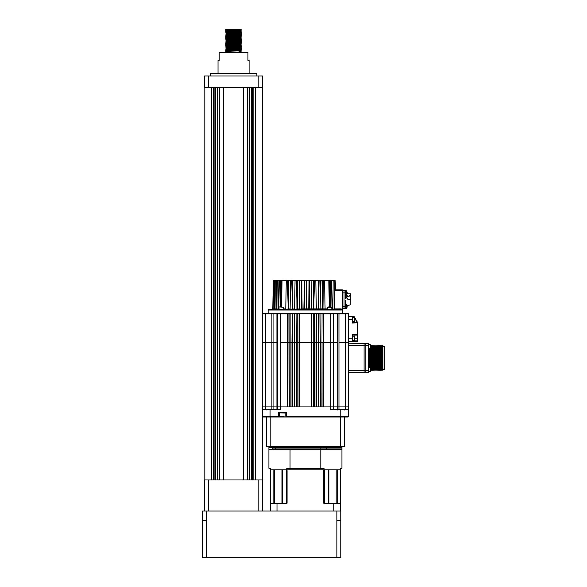 <?xml version="1.0" encoding="UTF-8"?>
<svg xmlns="http://www.w3.org/2000/svg" width="587" height="587" viewBox="0 0 587 587"><rect width="100%" height="100%" fill="white"/><g stroke="black" fill="none" stroke-linecap="round" stroke-linejoin="round"><path stroke-width="0.88" d="M227.257 50.328L241.323 50.783L239.056 51.172L239.056 52.104L241.33 51.957L241.33 52.654M227.257 49.161L241.323 49.624L225.797 50.211L226.575 50.915L225.797 51.37L225.797 52.654M231.278 50.68L239.863 50.908M235.849 29.577L241.323 30.054L225.797 30.634L226.575 31.104M225.797 29.467L227.257 29.35L225.797 29.35L226.575 29.937L225.797 30.634M235.849 30.744L241.323 31.221L225.797 31.801L226.575 32.27M235.849 31.911L241.323 32.388L225.797 32.96L226.575 33.437L225.797 33.885L226.575 34.604L225.797 35.051L226.575 35.77L225.797 36.467L231.278 36.695M231.278 32.036L239.863 32.263M241.323 30.054L240.545 30.524L241.323 30.972L225.797 31.801M227.257 32.843L241.33 33.547L240.545 34.017L226.575 34.589M235.849 31.449L241.323 32.138L225.797 32.96M235.849 34.244L241.323 34.721L225.797 35.293M231.278 34.362L239.863 34.596M235.849 35.403L241.323 35.88L225.797 36.46L226.575 36.93M241.323 35.88L240.545 36.35L241.323 37.047L225.797 37.627L226.575 38.096L225.797 38.551L226.575 39.263L225.797 39.96L231.278 40.195M241.323 37.047L240.545 37.502L241.33 37.972L240.545 38.683L226.575 39.248M241.33 36.805L225.797 37.627M235.849 38.903L241.323 39.38L225.797 39.953L226.575 40.43L225.797 41.127L226.575 41.596M231.278 39.028L239.863 39.256M241.323 39.38L240.545 39.843L241.323 40.547L225.797 41.119M227.257 41.002L235.849 41.237M241.323 40.547L240.545 41.009L241.33 41.706L225.797 42.286L226.575 42.763M231.278 41.354L239.863 41.589M241.323 41.706L240.545 42.161L241.33 42.638L240.545 43.343L226.575 43.908L231.278 44.15M241.33 41.472L225.797 42.286M240.545 43.328L241.323 44.04L225.797 44.619L226.575 45.089L231.278 45.309M241.33 42.638L225.797 43.218L231.278 43.687M235.849 44.729L241.323 45.206L225.797 45.779L226.575 46.256M241.33 43.798L225.797 44.619M227.257 45.669L241.33 46.366L225.797 46.945L226.575 47.422M241.33 44.964L225.797 45.779M241.323 46.373L240.545 46.835L241.323 47.54L225.797 48.112L226.575 48.589L231.278 48.809M241.323 45.206L240.545 45.676L241.323 46.124L225.797 46.945M235.849 47.767L240.545 47.987L241.323 48.699L225.797 49.286L239.863 49.741M231.278 48.347L239.863 48.582M241.33 47.298L225.797 48.112M235.849 48.934L240.545 49.154L241.323 49.866L225.797 50.445M241.33 48.464L225.797 49.044L226.575 49.748L231.278 49.976M227.257 29.35L240.553 29.35L241.323 29.812L225.797 30.399M225.797 31.559L226.575 31.089L240.545 30.524M225.797 32.725L226.575 32.256L240.545 31.676M241.323 32.388L240.545 32.857L241.323 33.305L225.797 33.892M241.33 33.547L225.797 34.127M240.545 34.002L241.323 34.472L225.797 35.059M241.33 35.646L225.797 36.225M225.797 37.385L226.575 36.915L240.545 36.35M241.33 37.972L225.797 38.559M241.33 38.206L225.797 38.786M240.545 38.669L241.323 39.131L225.797 39.725M241.33 40.305L225.797 40.885M225.797 42.044L226.575 41.582L240.545 41.009M225.797 43.211L226.575 42.741L240.545 42.176M241.33 42.866L225.797 43.453M225.797 44.377L226.575 43.908L225.797 43.46M241.323 44.04L240.545 44.509L226.575 45.074L225.797 45.551M225.797 46.711L226.575 46.241L240.545 45.676M225.797 47.87L226.575 47.408L240.545 46.835M225.797 49.037L226.575 48.574L240.545 48.002L241.323 47.54M241.323 48.699L240.545 49.169L226.575 49.734L225.797 50.211M218.026 73.632L218.026 60.424L219.193 60.424L219.193 52.654L247.934 52.654L247.934 60.424L249.101 60.424L249.101 73.632M210.256 75.965L210.256 73.632L256.871 73.632L256.871 75.965M240.545 29.357L226.575 29.922M239.408 29.35L236.987 29.35M235.989 29.35L234.551 29.35M204.819 87.617L204.819 479.961M213.286 87.617L213.286 479.961M214.893 87.617L214.893 479.961M215.715 87.617L215.715 479.961M217.322 87.617L217.322 479.961M219.619 87.617L219.619 479.961M223.427 87.617L223.427 479.961M243.7 87.617L243.7 479.961M247.509 87.617L247.509 479.961M249.798 87.617L249.798 479.961M251.412 87.617L251.412 479.961M252.227 87.617L252.227 479.961M253.841 87.617L253.841 479.961M262.308 87.617L262.308 479.961M208.312 75.965L208.312 87.617L204.43 87.617L204.43 75.965L262.697 75.965L262.697 87.617L258.816 87.617L258.816 75.965M208.312 87.617L258.816 87.617M241.323 49.866L240.545 50.335L241.323 50.783L225.797 51.377M258.816 511.035L258.816 479.961L262.697 479.961L262.697 511.035M258.816 479.961L208.312 479.961L208.312 511.035M204.43 511.035L204.43 479.961L208.312 479.961M240.545 32.857L226.575 33.422M241.323 34.721L240.545 35.183L226.575 35.756M240.545 37.517L226.575 38.082M240.545 39.843L226.575 40.415M240.545 50.335L226.575 50.9M241.323 51.95L239.056 51.619M336.894 511.035L340.776 511.035L340.776 520.361L336.894 520.361L336.894 511.035L206.367 511.035L206.367 520.361L202.486 520.361L202.486 511.035L206.367 511.035M202.486 520.361L202.486 557.65L340.776 557.65L340.776 520.361M286.779 469.857L286.779 468.309L290.044 468.309L290.044 449.657L268.912 449.657L268.912 468.309L270.468 468.309L270.468 469.857L340.387 469.857L340.387 468.309L341.942 468.309L341.942 447.331A0.778 0.778 0 0 1 342.72 446.553M290.044 468.309L324.075 468.309L324.075 469.857M272.324 449.657L272.324 448.108L341.942 448.108L326.387 448.108L326.387 449.657M290.044 449.657L320.81 449.657L320.81 468.309M275.523 449.657L275.523 448.108L320.847 448.108L320.847 449.657M320.81 449.657L341.942 449.657M340.658 417.027L340.658 446.553L344.276 446.553L344.276 417.027L347.768 417.027L278.392 417.027L286.625 417.027L286.625 416.249L340.776 416.249L340.776 417.027M340.658 446.553L270.196 446.553L270.196 417.027L266.579 417.027L266.579 446.553L270.196 446.553M268.912 449.657L268.912 447.331L341.942 447.331M268.134 446.553A0.778 0.778 0 0 1 268.912 447.331M344.173 441.828L344.276 438.937M340.387 469.857L340.387 511.035M270.468 511.035L270.468 469.857M328.896 503.264L328.896 469.857M287.072 469.857L323.782 469.857L323.782 503.264L333.856 503.264L333.856 511.035L276.998 511.035L276.998 503.264L287.072 503.264L287.072 469.857M337.708 503.264L337.708 469.857L340.247 469.857L340.247 503.264M282.45 503.264L282.45 469.857L286.522 469.857L286.522 503.264M333.856 503.264L340.387 503.264M270.468 503.264L276.998 503.264M270.607 503.264L270.607 469.857L273.146 469.857L273.146 503.264M324.332 503.264L324.332 469.857L328.404 469.857L328.404 503.264M345.809 313.546L348.546 313.935L348.157 313.546L348.546 313.935L333.394 313.935A0.389 0.389 0 0 0 333.005 313.546L348.157 313.546A0.389 0.389 0 0 1 348.546 313.935L348.546 342.448L345.435 342.448L348.546 342.448L348.546 406.93L337.789 406.93L337.789 342.448L333.394 342.448L333.922 342.448L333.922 406.93L323.532 406.93L323.298 342.448L333.394 342.448L333.394 406.93L333.922 406.93L333.922 409.256M289.89 406.93L289.89 313.935L287.322 313.935L287.322 342.448L280.564 342.448L287.557 342.448L287.322 406.93L276.932 406.93L276.932 342.448L271.898 342.448L273.065 342.448L273.065 406.93L262.308 406.93L262.308 342.448L265.419 342.448L262.308 342.448L262.308 313.935A0.389 0.389 0 0 1 262.697 313.546L333.005 313.546A0.389 0.389 0 0 1 333.394 313.935L333.394 342.448L323.532 342.448L323.532 313.575M278.238 313.546L280.564 313.546L280.564 313.935L287.322 313.935L287.168 313.546L287.557 313.935L287.557 406.93M287.557 342.448L290.125 342.448L287.557 342.448M294.549 406.93L294.549 313.935L292.216 313.935L292.216 406.93M292.216 342.448L294.784 342.448L292.216 342.448M299.209 406.93L299.209 313.935L296.883 313.935L296.883 406.93M296.883 342.448L299.443 342.448L296.883 342.448M313.972 406.93L313.693 313.935L311.646 313.935L311.646 406.93M318.631 406.93L318.33 313.935L316.305 313.935L316.305 406.93M323.298 406.93L322.967 313.935L320.964 313.935L320.964 406.93M322.967 406.93L322.967 342.448L321.111 342.448L323.298 342.448L323.298 313.935A0.389 0.389 0 0 1 323.686 313.546L323.298 313.935L322.813 313.546M318.33 406.93L318.33 342.448L316.474 342.448L318.866 342.448L318.631 313.935A0.389 0.389 0 0 1 319.02 313.546L318.873 313.575M313.693 406.93L313.693 342.448L311.844 342.448L314.206 342.448L313.972 313.935A0.389 0.389 0 0 1 314.361 313.546L314.214 313.575M276.932 409.256L276.932 406.93L277.46 406.93L277.46 313.935A0.389 0.389 0 0 1 277.849 313.546M271.898 409.256L271.898 342.448L265.419 342.448L265.419 409.256L266.219 410.034M262.308 406.93L262.308 409.256L262.308 406.93L276.932 406.93L273.065 406.93L273.065 409.256M289.89 313.935L290.279 313.546A0.389 0.389 0 0 0 289.89 313.935L291.988 313.935L291.834 313.546L292.216 313.935L291.988 342.448L290.125 342.448L290.125 406.93L291.988 406.93L291.988 342.448L290.125 342.448L290.125 313.575M294.549 313.935L294.938 313.546A0.389 0.389 0 0 0 294.549 313.935L296.648 313.935L296.494 313.546L296.883 313.935L296.648 342.448L294.784 342.448L294.784 406.93L296.648 406.93L296.648 342.448L294.784 342.448L294.791 313.575M311.646 313.935A0.389 0.389 0 0 0 311.602 313.759L311.411 406.93L299.443 406.93L299.443 342.448L311.411 342.448L299.443 342.448L299.458 313.759M313.972 313.935L316.07 313.935L315.916 313.546L316.305 313.935L316.07 342.448L314.206 342.448L314.206 406.93L316.07 406.93L316.07 342.448L314.206 342.448L314.361 313.546L313.972 313.935L313.619 313.546M318.631 313.935L320.729 313.935L320.575 313.546L320.964 313.935L320.729 342.448L318.866 342.448L318.866 406.93L320.729 406.93L320.729 342.448L318.866 342.448L319.02 313.546L318.631 313.935L318.213 313.546L262.308 313.935L265.419 313.546L262.308 313.935L263.526 313.546L262.308 313.935L262.697 313.546A0.389 0.389 0 0 0 262.499 313.597L262.499 313.597M337.789 409.256L337.789 406.93L333.922 406.93L338.956 406.93L338.956 409.256M345.435 409.256L345.435 342.448L338.956 342.448L338.956 406.93L348.546 406.93L348.546 416.249A0.778 0.778 0 0 1 347.768 417.027M364.087 372.51L364.087 343.454L348.546 343.219M363.852 372.745L348.546 372.745M278.854 412.602A0.47 0.47 0 0 0 278.392 413.065L278.854 412.602L286.163 412.602L286.39 413.065L278.854 412.837L278.392 417.027L263.086 417.027A0.778 0.778 0 0 1 262.308 416.249L262.308 412.602L262.308 416.249A0.778 0.778 0 0 0 263.086 417.027L266.579 417.027L263.086 417.027A0.778 0.778 0 0 1 262.308 416.249A0.778 0.778 0 0 0 263.086 417.027M286.625 413.065L286.39 416.799L286.625 413.065A0.47 0.47 0 0 0 286.163 412.602M277.46 409.256L277.46 406.93L280.564 406.93L280.564 409.256L270.079 409.256L270.079 416.249L278.627 416.249M348.546 416.249L340.776 416.249L340.776 409.256L330.29 409.256L330.29 406.93L333.394 406.93L333.394 409.256M270.079 417.027L270.079 416.249L262.308 416.249L262.308 409.256L270.079 409.256M340.776 409.256L348.546 409.256M262.308 409.256L262.308 413.065M333.394 313.935L330.29 313.935L330.29 406.93L280.564 406.93L280.564 313.935L276.932 313.935L277.189 313.546M346.917 305.152L347.849 305.504L350.219 304.888M350.021 294.953L350.784 294.623L350.571 295.32L347.849 297.007L350.021 295.4M346.917 298.886L348.076 299.267L346.139 297.33L346.271 298.042M346.139 297.33L346.139 295.694L346.917 295.151L347.849 296.596M347.687 296.318L346.917 295.767L346.139 296.318M347.849 297.007L347.687 296.596M350.784 294.623L350.799 304.778M348.076 299.267L350.799 299.267M345.361 295.129L346.557 295.129L347.211 293.309L347.137 293.771L350.799 293.771L350.799 294.623M345.361 298.666L345.361 292.876L344.041 292.876L344.041 290.55L345.361 290.55L345.361 292.876M342.72 308.725L344.041 308.725L344.041 306.399L345.361 306.399L345.361 308.725L344.041 308.725L344.041 290.55L342.72 290.55M345.361 306.399L345.361 300.61M342.72 306.399L344.041 306.399L344.041 292.876L342.72 292.876M334.216 289.831L342.331 289.846A0.389 0.389 0 0 1 342.72 290.235L342.72 308.879A0.389 0.389 0 0 1 342.331 309.268L341.502 309.254L341.355 310.046L341.135 309.048L342.72 308.879L342.72 313.546M334.722 280.138L331.655 280.138L334.722 280.138A0.389 0.389 0 0 1 335.111 280.513L334.128 280.513L334.619 308.887L340.519 308.879L341.355 310.046L341.531 309.268M342.72 290.235L342.331 290.235L342.331 309.268L342.72 309.268M286.405 280.52L286.265 280.52A0.389 0.389 0 0 1 286.654 280.138L287.476 280.52L281.503 280.513L281.892 280.138L282.039 280.513L281.577 306.942M287.982 280.138L280.373 280.52L280.138 280.138L281.892 280.138L281.503 280.513L281.892 280.138L281.503 280.513L281.041 306.942M290.117 308.887L290.477 280.52A0.389 0.389 0 0 1 290.866 280.138L291.739 280.52L288.298 280.513L288.43 280.138L288.826 280.513L288.444 309.268L288.298 280.52L287.476 280.52L288.202 309.268M286.654 280.138L288.826 280.513L288.43 280.138L290.866 280.138M294.483 309.092L294.615 304.888M294.608 308.887L295.041 280.52A0.389 0.389 0 0 1 295.43 280.138L296.34 280.52L292.884 280.527L292.37 280.138L292.884 280.513L292.722 309.268L292.377 280.52L291.739 280.52L292.531 309.268M291.394 280.138L292.884 280.513L292.37 280.138L295.43 280.138M294.241 309.268L299.128 308.894L299.759 280.513L296.633 280.138L297.249 280.513L297.308 309.268A0.389 0.367 90 0 1 296.941 308.887L296.773 280.52L296.34 280.52L297.183 309.268M297.249 280.513L296.773 280.513M295.965 280.138L300.573 280.138L299.84 280.513A0.389 0.389 0 0 1 300.228 280.138L301.38 280.52L301.116 280.138L305.152 280.138L304.763 280.513L304.271 308.887L303.883 309.268L304.389 280.527L304.763 280.513A0.389 0.389 0 0 1 305.152 280.138L304.389 280.527L305.152 280.138L304.763 280.52L306.091 280.52L305.702 280.138L306.091 280.52A0.389 0.389 0 0 0 305.702 280.138L309.738 280.138L309.136 308.887A0.389 0.382 -90 0 1 308.755 309.268L309.041 280.527L309.738 280.138L309.202 308.887L308.813 309.268M299.715 282.464L299.363 308.887L298.981 309.268L299.348 308.887L302.034 309.268M306.502 282.464L306.091 280.513L306.583 308.887L304.271 308.887A0.389 0.389 0 0 1 303.883 309.268L304.271 308.887L301.718 308.887A0.389 0.382 90 0 0 302.1 309.268L301.813 280.527L304.389 280.513L304.352 282.464M301.813 280.513L301.16 280.52L301.718 308.887L301.38 280.52M309.041 280.527L306.465 280.513L306.972 309.268L306.583 308.887L306.972 309.268A0.389 0.389 0 0 1 306.583 308.887L311.506 308.887A0.389 0.389 0 0 0 311.895 309.268L311.895 309.268M313.605 280.513L314.082 280.513L313.913 308.887A0.389 0.367 -90 0 1 313.546 309.268L313.605 280.527L314.221 280.138L311.015 280.527A0.389 0.389 0 0 0 310.626 280.138L314.221 280.138M310.78 280.513L309.738 280.138L311.095 280.513L311.785 309.254M311.139 282.464L311.506 308.887M316.239 304.888L316.371 309.092M280.652 306.942L280.373 280.52L278.95 280.52L279.449 280.138L279.463 280.513M280.138 280.138L279.698 280.138A0.389 0.389 0 0 0 279.309 280.52L277.526 280.138L279.449 280.138L278.95 280.513L279.449 280.138M322.021 280.513L322.557 280.513L322.424 280.138L322.021 280.513L322.424 280.138L322.021 280.513L322.557 280.52L322.41 309.268L322.021 280.527L320.377 280.513A0.389 0.389 0 0 0 319.988 280.138L319.115 280.52L318.323 309.268M331.391 280.513L331.406 280.138L333.328 280.138L333.145 280.52L331.406 280.138L331.545 280.527L322.865 280.138L328.962 280.138L329.351 280.52L328.962 280.138L324.582 280.513A0.389 0.389 0 0 0 324.2 280.138L323.378 280.52L322.967 308.887L322.41 309.268M329.278 306.942L328.815 280.527L329.351 280.52L328.815 280.513M332.389 309.268L331.545 280.52A0.389 0.389 0 0 0 331.156 280.138L330.708 280.138M340.519 308.879L341.135 309.048M335.008 309.268L332.734 309.268L334.619 308.887A0.389 0.389 0 0 0 335.008 309.268M331.545 280.52L332.044 308.887A0.389 0.389 0 0 0 332.433 309.268M322.557 280.52L324.582 280.52L325.081 308.887A0.389 0.389 0 0 0 325.469 309.268L322.652 309.268M315.41 280.138L320.377 280.52L320.869 308.887A0.389 0.389 0 0 0 321.258 309.268M316.312 308.894L320.869 308.887M318.308 308.894L318.132 309.268M318.308 308.887L318.308 280.52L315.813 280.513A0.389 0.389 0 0 0 315.424 280.138L314.515 280.52L313.671 309.268M314.082 280.52L315.813 280.52L316.312 308.887A0.389 0.389 0 0 0 316.694 309.268M285.942 309.268L278.421 309.268L279.038 308.887M278.561 280.513L279.199 280.138L277.115 280.138A0.389 0.389 0 0 0 276.726 280.52L277.71 280.52L278.113 309.268L275.846 309.268L277.079 309.268L276.396 309.268L276.763 308.894M273.953 309.268L274.342 308.887L274.841 280.52A0.389 0.389 0 0 1 275.23 280.138L275.721 280.52L273.3 280.52L272.801 308.887L276.235 308.887L276.726 280.52L275.721 280.52L276.007 309.268L273.953 309.268L275.046 309.268M274.555 308.887L274.613 309.268L272.801 309.268L273.19 308.887L273.689 280.52A0.389 0.389 0 0 1 274.07 280.138L276.536 280.138M273.982 308.887L273.99 309.268L268.912 309.268L340.519 309.268M275.442 309.268L278.311 308.887L278.95 280.52M275.024 309.268L274.54 309.268M322.865 280.138L324.134 280.138M332.044 308.894L332.917 308.887L333.145 280.52L334.128 280.52A0.389 0.389 0 0 0 333.739 280.138L331.655 280.138M319.952 280.138L324.2 280.138M318.484 280.138L319.46 280.138M275.23 280.138L277.482 280.138M273.3 280.52A0.389 0.389 0 0 1 273.689 280.138L273.689 280.138M273.975 280.52L273.975 280.138M276.448 280.138L274.32 280.138M274.525 298.607L274.467 280.52L274.07 280.138M300.779 280.138L301.16 280.52L299.84 280.52L299.363 308.887M300.074 280.513L300.228 280.138M275.597 280.138L277.651 280.138M277.115 280.138L277.526 280.138M280.88 280.52L281.562 280.138L279.816 280.138M305.702 280.138L305.152 280.138L305.702 280.138M301.116 280.138L293.771 280.138L301.116 280.138M329.813 306.942L329.351 280.52L330.481 280.52L330.202 306.942M310.075 280.138L310.626 280.138M341.355 310.046L268.134 310.046L268.134 313.157L342.72 313.157L268.134 313.157L268.134 313.546M335.111 280.513L335.808 289.846M330.415 306.942L329.314 306.942M330.782 306.942L329.08 306.942M331.816 309.268L331.816 307.228L327.546 307.228L328.581 306.942M279.427 306.942L283.308 307.228L279.427 306.942M347.078 307.287L347.144 306.062M347.218 306.054L347.078 305.35L347.218 306.054M347.078 305.541L347.078 306.744M345.361 308.498L346.557 308.498L347.211 306.671L346.557 308.498L346.557 304.147L347.049 305.159M347.078 293.926L347.144 292.7M347.218 292.686L347.078 291.988L347.218 292.686M347.078 292.179L347.078 293.383M346.557 295.129L346.557 290.778L347.211 292.605L346.557 290.778L345.361 290.778M284.211 416.719L279.207 416.521L284.211 416.719M287.557 313.935L287.168 313.546A0.389 0.389 0 0 1 287.557 313.935M292.216 313.935L291.834 313.546A0.389 0.389 0 0 1 292.216 313.935M296.883 313.935L296.494 313.546A0.389 0.389 0 0 1 296.883 313.935M299.209 313.935A0.389 0.389 0 0 1 299.253 313.759L311.396 313.759M316.305 313.935L315.916 313.546A0.389 0.389 0 0 1 316.305 313.935M263.526 313.546L265.419 313.546L265.419 342.448L271.898 342.448L271.898 313.935L273.359 313.546M320.964 313.935L320.575 313.546A0.389 0.389 0 0 1 320.964 313.935M348.546 313.935A0.389 0.389 0 0 0 348.157 313.546L348.157 313.546M276.932 342.448L273.065 342.448L273.065 313.935L276.932 313.935L276.932 342.448M337.496 313.546L337.789 342.448L333.922 342.448L333.665 313.546M345.435 313.546L347.768 313.546L345.435 313.546L345.435 342.448L338.956 342.448L338.956 313.546L318.403 313.546M364.087 370.294L365.173 370.294L365.173 372.628L364.087 372.628L364.087 343.336L368.203 343.336L368.203 372.628L365.173 372.628L365.173 343.336L365.173 370.294L368.203 370.294M384.125 346.521A0.389 0.389 0 0 1 384.514 346.91L384.514 369.054A0.389 0.389 0 0 1 384.125 369.443L384.125 346.521L382.966 346.521M382.849 346.095L382.966 370.103L382.966 345.86L382.144 345.706L382.144 370.258L382.262 345.706M382.966 369.443L384.125 369.443M382.849 369.869L382.262 370.258M382.46 369.869L382.46 346.095M382.144 345.706L381.954 369.869L381.367 370.258L381.257 345.706L381.367 370.258M381.565 369.869L381.367 345.706M381.954 369.869L382.144 370.258M381.954 346.095L381.565 346.095M381.257 345.706L381.058 369.869L380.479 370.258L380.361 345.706L380.479 370.258M380.669 369.869L380.479 345.706M381.058 369.869L381.257 370.258M381.058 346.095L380.669 346.095M380.361 345.706L380.163 369.869L379.584 370.258L379.466 345.706L379.584 370.258M379.774 369.869L379.584 345.706M380.163 369.869L380.361 370.258M380.163 346.095L379.774 346.095M379.466 345.706L379.275 369.869L378.688 370.258L378.571 345.706L378.688 370.258M378.886 369.869L378.688 345.706M379.275 369.869L379.466 370.258M379.275 346.095L378.886 346.095M378.571 345.706L378.38 369.869L377.793 370.258L377.683 345.706L377.793 370.258M377.991 369.869L377.793 345.706M378.38 369.869L378.571 370.258M378.38 346.095L377.991 346.095M377.683 345.706L377.485 369.869L376.905 370.258L376.788 345.706L376.905 370.258M377.096 369.869L376.905 345.706M377.485 369.869L377.683 370.258M377.485 346.095L377.096 346.095M376.788 345.706L376.59 369.869L376.01 370.258L375.893 345.706L376.01 370.258M376.201 369.869L376.01 345.706M376.59 369.869L376.788 370.258M376.59 346.095L376.201 346.095M375.893 345.706L375.702 369.869L375.115 370.258L374.998 345.706L375.115 370.258M375.313 369.869L375.115 345.706M375.702 369.869L375.893 370.258M375.702 346.095L375.313 346.095M374.998 345.706L374.807 369.869L374.22 370.258L374.102 345.706L374.22 370.258M374.418 369.869L374.22 345.706M374.807 369.869L374.998 370.258M374.807 346.095L374.418 346.095M374.102 345.706L373.912 369.869L373.332 370.258L373.215 345.706L373.332 370.258M373.523 369.869L373.332 345.706M373.912 369.869L374.102 370.258M373.912 346.095L373.523 346.095M373.215 345.706L373.016 369.869L372.437 370.258L372.319 345.706L372.437 370.258M372.628 369.869L372.437 345.706M373.016 369.869L373.215 370.258M373.016 346.095L372.628 346.095M372.319 345.706L372.121 369.869L371.542 370.258L371.542 345.706L371.233 346.095L370.529 345.706M371.74 369.869L371.542 345.706M372.121 369.869L372.319 370.258M372.121 346.095L371.74 346.095M371.233 346.095L371.233 369.869L370.529 370.258M370.646 370.258L370.646 345.706M370.529 368.959L370.529 345.501M370.338 367.345L370.338 348.619M369.949 367.33L369.949 348.641M369.759 367.33L369.759 348.641M370.845 369.869L370.845 346.095M371.233 369.869L371.424 345.706M348.546 316.422L353.829 316.422A0.389 0.389 0 0 1 354.166 316.613L357.813 322.931A0.389 0.389 0 0 1 357.872 323.129L357.872 340.893A0.389 0.389 0 0 1 357.483 341.282L348.546 341.282M348.546 338.171L352.427 338.171L352.427 334.678L357.872 334.678A0.389 0.389 0 0 1 357.483 335.067L352.427 335.067M357.813 322.931L357.483 323.129L357.872 323.129M356.83 321.727L357.417 322.637A0.389 0.389 0 0 1 357.754 322.828L352.427 323.026L352.427 319.526L348.546 319.526M356.14 320.663L356.514 321.243M352.427 322.637L357.417 322.637L354.761 318.418M355.737 319.335L354.761 319.526M354.166 316.613L352.427 316.804M352.427 316.422L352.427 319.526M352.427 338.171L352.427 341.282M370.529 347.504L370.529 344.958M370.529 370.478L370.529 368.343M370.529 370.588L370.529 371.013M352.427 340.306L354.761 340.02L354.761 336.329L352.427 336.035M352.427 321.661L354.761 321.375L354.761 317.684L352.427 317.391M211.613 87.617L211.613 479.961M219.303 87.617L219.303 479.961M223.735 87.617L223.735 479.961M247.817 87.617L247.817 479.961M255.514 87.617L255.514 479.961M336.894 557.65L336.894 520.361M206.367 557.65L206.367 520.361M274.679 503.264L274.679 469.857M336.168 503.264L336.168 469.857L336.168 503.264M288.041 313.546L287.887 406.93M292.642 313.546L292.524 406.93M297.235 313.546L297.161 406.93M299.01 406.93L299.069 313.546M294.373 406.93L294.476 313.546M289.743 406.93L289.883 313.546M311.785 313.546L311.844 406.93M316.378 313.546L316.474 406.93M320.972 313.546L321.111 406.93M348.546 345.552L364.087 345.552M348.546 370.412L364.087 370.412M278.627 416.799L278.392 413.065M286.39 413.065L285.81 413.065M342.331 289.846L342.331 290.235L334.348 290.235M289.985 308.894L285.385 309.268M289.596 309.268L294.542 308.894M311.506 308.894L316.312 308.887M278.465 309.268L278.311 308.887L278.81 308.894L278.487 309.268M320.869 308.894L325.081 308.887M334.282 289.472L335.426 289.472M334.458 299.59L334.803 309.21M325.081 308.894L327.546 308.894M283.308 308.894L285.774 308.894M311.015 280.52L309.474 280.52M330.29 313.546L330.29 313.935L323.298 313.935M333.922 319.761L333.922 314.243M364.087 345.67L368.203 345.67M357.872 340.893L357.483 341.282M357.872 338.171L357.483 338.171L357.417 322.637M352.427 340.893L357.483 340.893L357.483 338.171L354.761 338.171M354.166 317.391L353.829 316.422M368.203 371.6L370.243 371.6L370.529 367.623M354.467 340.306L354.467 336.035M354.467 321.661L354.467 317.391M240.545 35.169L241.323 35.638M240.545 44.495L241.323 44.957M241.323 31.221L240.545 31.691M241.323 51.032L240.545 51.502M281.958 503.264L281.958 469.857M344.628 410.034L345.405 409.256M337.642 410.034L336.865 409.256M295.525 280.513C296.384 280.006 296.384 280.006 295.525 280.513M315.329 280.513C314.463 280.006 314.463 280.006 315.329 280.513M275.963 280.513C276.543 280.021 276.543 280.021 275.963 280.513M272.801 308.887L272.412 309.268M268.134 310.046L268.912 309.268M286.265 280.52L285.774 308.887M279.309 280.52L278.81 308.887M327.546 309.268L327.546 307.228M283.308 309.268L283.308 307.228M279.038 309.268L279.038 307.228M345.361 304.147L346.557 304.147M279.207 412.837L279.207 416.521M285.81 412.837L285.81 416.521M339.609 313.935L339.22 313.546M266.058 313.935L266.447 313.546L266.058 313.935M286.39 313.935L286.779 313.546M271.245 313.935L271.634 313.546M368.203 344.364L370.243 344.364M368.203 348.641L370.243 348.641M368.203 367.33L370.243 367.33"/></g></svg>
